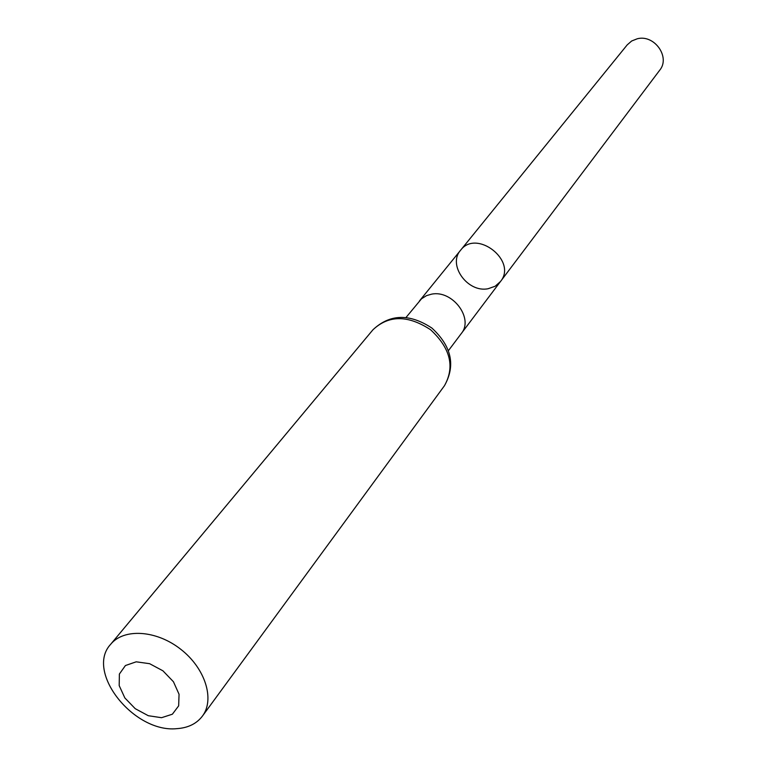 <?xml version="1.0" encoding="UTF-8"?>
<svg xmlns="http://www.w3.org/2000/svg" width="767" height="767" viewBox="0 0 767 767"><rect width="100%" height="100%" fill="white"/><g stroke="black" fill="none" stroke-linecap="round" stroke-linejoin="round"><path stroke-width="1.15" d="M460.555 250.291C476.393 228.633 517.687 260.924 500.487 281.518L495.156 286.244L488.176 288.708C467.745 293.099 447.353 264.903 460.555 250.291C476.393 228.633 517.687 260.924 500.487 281.518L659.668 70.267C670.703 57.199 654.366 34.151 637.252 38.781L631.653 41.006L627.205 44.879L419.472 300.932M161.54 717.701L148.299 715.716L135.232 708.679L124.858 697.951L119.192 685.612L119.374 674.049L125.424 665.535L136.2 661.816L149.603 663.685L162.92 670.809L173.447 681.748L179.056 694.279L178.653 705.87L172.374 714.211L161.54 717.701M176.918 728.65C133.889 733.262 84.945 671.7 110.649 644.318C123.842 628.058 156.439 630.081 180.734 649.266C205.211 668.22 215.038 699.37 202.43 716.09C196.64 723.693 188.136 727.883 176.918 728.65M500.487 281.518L461.264 333.578C474.121 318.526 452.415 289.638 431.505 294.183L426.538 295.621L421.514 298.794L406.079 317.394M372.935 329.791C388.744 314.959 407.967 314.94 430.594 329.752C450.421 348.141 455.042 366.799 444.457 385.715C455.799 365.504 451.619 346.291 431.907 328.075C409.473 313.339 389.818 313.904 372.935 329.791L110.649 644.318M461.264 333.578L448.494 350.567M202.43 716.09L444.457 385.715"/></g></svg>
